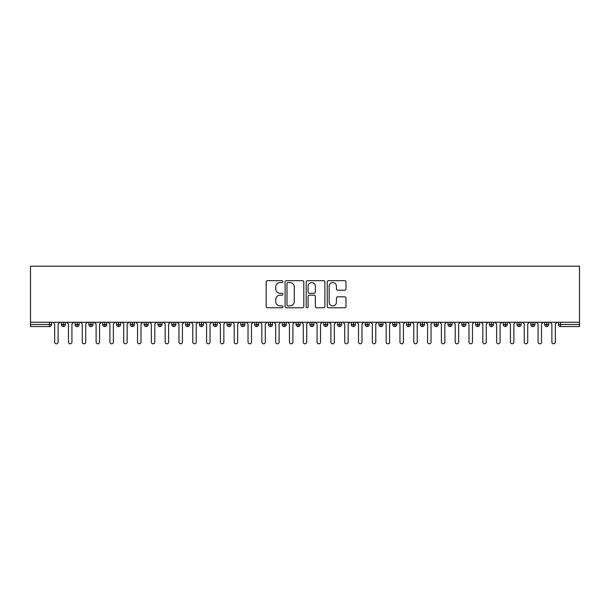 <?xml version="1.0" encoding="UTF-8"?>
<svg xmlns="http://www.w3.org/2000/svg" width="610" height="610" viewBox="0 0 610 610"><rect width="100%" height="100%" fill="white"/><g stroke="black" fill="none" stroke-linecap="round" stroke-linejoin="round"><path stroke-width="0.91" d="M282.903 281.622A0.945 0.945 0 0 0 281.957 280.669L267.546 280.669A1.357 1.357 0 0 0 266.196 282.026L266.196 306.426A1.357 1.357 0 0 0 267.546 307.783L281.957 307.783A0.945 0.945 0 0 0 282.903 306.838A0.945 0.945 0 0 0 281.957 305.885L280.089 305.885A4.339 4.339 0 0 1 275.75 301.546L275.75 299.518A4.339 4.339 0 0 1 280.089 295.179L281.957 295.179A0.945 0.945 0 0 0 282.903 294.226A0.945 0.945 0 0 0 281.957 293.28L280.089 293.28A4.339 4.339 0 0 1 275.75 288.942L275.75 286.906A4.339 4.339 0 0 1 280.089 282.567L281.957 282.567A0.945 0.945 0 0 0 282.903 281.622M344.619 290.23A1.357 1.357 0 0 0 345.977 288.873L345.977 282.026A1.357 1.357 0 0 0 344.619 280.669L328.622 280.669A1.357 1.357 0 0 0 327.265 282.026L327.265 306.426A1.357 1.357 0 0 0 328.622 307.783L344.619 307.783A1.357 1.357 0 0 0 345.977 306.426L345.977 298.16A1.357 1.357 0 0 0 344.619 296.803L337.772 296.803A1.357 1.357 0 0 0 336.415 298.16L336.415 302.263A3.629 3.629 0 0 1 332.793 305.885A3.629 3.629 0 0 1 329.164 302.263L329.164 286.197A3.629 3.629 0 0 1 332.793 282.567A3.629 3.629 0 0 1 336.415 286.197L336.415 288.873A1.357 1.357 0 0 0 337.772 290.23L344.619 290.23M30.5 322.263L30.5 266.189L579.5 266.189L579.5 322.263L30.5 322.263L30.5 324.474L49.456 324.474L49.456 322.263M303.81 282.026A1.357 1.357 0 0 0 302.461 280.669L286.464 280.669A1.357 1.357 0 0 0 285.106 282.026L285.106 306.426A1.357 1.357 0 0 0 286.464 307.783L302.461 307.783A1.357 1.357 0 0 0 303.81 306.426L303.81 282.026M307.539 280.669L323.536 280.669A1.357 1.357 0 0 1 324.894 282.026L324.894 306.426A1.357 1.357 0 0 1 323.536 307.783L316.689 307.783A1.357 1.357 0 0 1 315.339 306.426L315.339 296.529A1.357 1.357 0 0 0 313.982 295.179L309.438 295.179A1.357 1.357 0 0 0 308.08 296.529L308.08 306.838A0.945 0.945 0 0 1 307.135 307.783A0.945 0.945 0 0 1 306.19 306.838L306.19 282.026A1.357 1.357 0 0 1 307.539 280.669M51.53 324.474L49.456 324.474L49.456 326.548A2.074 2.074 0 0 0 51.53 324.474L51.53 322.263L51.53 324.474A2.074 2.074 0 0 1 49.456 326.548L30.5 326.548L30.5 324.474M579.5 326.548L560.544 326.548A2.074 2.074 0 0 1 558.47 324.474L558.47 322.263L558.47 324.474A2.074 2.074 0 0 0 560.544 326.548L560.544 324.474L579.5 324.474L579.5 326.548M579.5 322.263L579.5 324.474M63.333 322.263L63.333 326.548A2.074 2.074 0 0 1 61.267 324.474L61.267 322.263L61.267 324.474A2.074 2.074 0 0 0 63.333 326.548A2.074 2.074 0 0 0 65.339 324.474L65.339 322.263M77.15 322.263L77.15 326.548A2.074 2.074 0 0 1 75.076 324.474L75.076 322.263L75.076 324.474A2.074 2.074 0 0 0 77.15 326.548A2.074 2.074 0 0 0 79.147 324.474L79.147 322.263M90.959 322.263L90.959 326.548A2.074 2.074 0 0 1 88.885 324.474L88.885 322.263L88.885 324.474A2.074 2.074 0 0 0 90.959 326.548A2.074 2.074 0 0 0 92.964 324.474L92.964 322.263M104.767 322.263L104.767 326.548A2.074 2.074 0 0 1 102.701 324.474L102.701 322.263L102.701 324.474A2.074 2.074 0 0 0 104.767 326.548A2.074 2.074 0 0 0 106.773 324.474L106.773 322.263M118.584 322.263L118.584 326.548A2.074 2.074 0 0 1 116.51 324.474L116.51 322.263L116.51 324.474A2.074 2.074 0 0 0 118.584 326.548A2.074 2.074 0 0 0 120.582 324.474L120.582 322.263M132.393 322.263L132.393 326.548A2.074 2.074 0 0 1 130.319 324.474L130.319 322.263L130.319 324.474A2.074 2.074 0 0 0 132.393 326.548A2.074 2.074 0 0 0 134.398 324.474L134.398 322.263M146.202 322.263L146.202 326.548A2.074 2.074 0 0 1 144.135 324.474L144.135 322.263L144.135 324.474A2.074 2.074 0 0 0 146.202 326.548A2.074 2.074 0 0 0 148.207 324.474L148.207 322.263M160.018 322.263L160.018 326.548A2.074 2.074 0 0 1 157.944 324.474L157.944 322.263L157.944 324.474A2.074 2.074 0 0 0 160.018 326.548A2.074 2.074 0 0 0 162.016 324.474L162.016 322.263M173.827 322.263L173.827 326.548A2.074 2.074 0 0 1 171.753 324.474A2.074 2.074 0 0 0 173.827 326.548A2.074 2.074 0 0 1 171.753 324.474L171.753 322.263M175.832 322.263L175.832 324.474A2.074 2.074 0 0 1 173.827 326.548A2.074 2.074 0 0 0 175.832 324.474L171.753 324.474M187.636 322.263L187.636 326.548A2.074 2.074 0 0 1 185.57 324.474L185.57 322.263L185.57 324.474A2.074 2.074 0 0 0 187.636 326.548A2.074 2.074 0 0 0 189.641 324.474L189.641 322.263M201.452 322.263L201.452 326.548A2.074 2.074 0 0 1 199.379 324.474L199.379 322.263L199.379 324.474A2.074 2.074 0 0 0 201.452 326.548A2.074 2.074 0 0 0 203.45 324.474L203.45 322.263M215.261 322.263L215.261 326.548A2.074 2.074 0 0 1 213.187 324.474L213.187 322.263L213.187 324.474A2.074 2.074 0 0 0 215.261 326.548A2.074 2.074 0 0 0 217.267 324.474L217.267 322.263M229.07 322.263L229.07 326.548A2.074 2.074 0 0 1 227.004 324.474A2.074 2.074 0 0 0 229.07 326.548A2.074 2.074 0 0 1 227.004 324.474L227.004 322.263M231.076 322.263L231.076 324.474A2.074 2.074 0 0 1 229.07 326.548A2.074 2.074 0 0 0 231.076 324.474L227.004 324.474M242.887 326.548A2.074 2.074 0 0 1 240.813 324.474L240.813 322.263L240.813 324.474A2.074 2.074 0 0 0 242.887 326.548A2.074 2.074 0 0 0 244.885 324.474L244.885 322.263L244.885 324.474A2.074 2.074 0 0 1 242.887 326.548L242.887 324.474L244.885 324.474M256.696 322.263L256.696 326.548A2.074 2.074 0 0 1 254.622 324.474L254.622 322.263L254.622 324.474A2.074 2.074 0 0 0 256.696 326.548A2.074 2.074 0 0 0 258.701 324.474L258.701 322.263M270.504 322.263L270.504 326.548A2.074 2.074 0 0 1 268.438 324.474L268.438 322.263L268.438 324.474A2.074 2.074 0 0 0 270.504 326.548A2.074 2.074 0 0 0 272.51 324.474L272.51 322.263M284.321 322.263L284.321 324.474L282.247 324.474L282.247 322.263L282.247 324.474A2.074 2.074 0 0 0 284.321 326.548A2.074 2.074 0 0 0 286.319 324.474L286.319 322.263L286.319 324.474A2.074 2.074 0 0 1 284.321 326.548A2.074 2.074 0 0 1 282.247 324.474A2.074 2.074 0 0 0 284.321 326.548L284.321 324.474L286.319 324.474M298.13 322.263L298.13 326.548A2.074 2.074 0 0 1 296.056 324.474L296.056 322.263L296.056 324.474A2.074 2.074 0 0 0 298.13 326.548A2.074 2.074 0 0 0 300.135 324.474L300.135 322.263M311.939 322.263L311.939 326.548A2.074 2.074 0 0 1 309.865 324.474L309.865 322.263L309.865 324.474A2.074 2.074 0 0 0 311.939 326.548A2.074 2.074 0 0 0 313.944 324.474L313.944 322.263M325.755 322.263L325.755 326.548A2.074 2.074 0 0 1 323.681 324.474L323.681 322.263L323.681 324.474A2.074 2.074 0 0 0 325.755 326.548A2.074 2.074 0 0 0 327.753 324.474L327.753 322.263M339.564 322.263L339.564 326.548A2.074 2.074 0 0 1 337.49 324.474L337.49 322.263M341.562 322.263L341.562 324.474A2.074 2.074 0 0 1 339.564 326.548A2.074 2.074 0 0 0 341.562 324.474L337.49 324.474A2.074 2.074 0 0 0 339.564 326.548M353.373 326.548A2.074 2.074 0 0 1 351.299 324.474L351.299 322.263L351.299 324.474A2.074 2.074 0 0 0 353.373 326.548A2.074 2.074 0 0 0 355.378 324.474L355.378 322.263L355.378 324.474A2.074 2.074 0 0 1 353.373 326.548L353.373 324.474L355.378 324.474M367.182 322.263L367.182 326.548A2.074 2.074 0 0 1 365.115 324.474L365.115 322.263M369.187 322.263L369.187 324.474A2.074 2.074 0 0 1 367.182 326.548A2.074 2.074 0 0 0 369.187 324.474L365.115 324.474A2.074 2.074 0 0 0 367.182 326.548M380.998 322.263L380.998 326.548A2.074 2.074 0 0 1 378.924 324.474L378.924 322.263M382.996 322.263L382.996 324.474L382.996 322.263M394.807 322.263L394.807 326.548A2.074 2.074 0 0 1 392.733 324.474A2.074 2.074 0 0 0 394.807 326.548A2.074 2.074 0 0 1 392.733 324.474L392.733 322.263M396.813 322.263L396.813 324.474L396.813 322.263M408.616 322.263L408.616 326.548A2.074 2.074 0 0 1 406.55 324.474L406.55 322.263M410.621 322.263L410.621 324.474L410.621 322.263M422.433 322.263L422.433 326.548A2.074 2.074 0 0 1 420.359 324.474L420.359 322.263M424.43 322.263L424.43 324.474A2.074 2.074 0 0 1 422.433 326.548A2.074 2.074 0 0 0 424.43 324.474L420.359 324.474A2.074 2.074 0 0 0 422.433 326.548M436.241 322.263L436.241 326.548A2.074 2.074 0 0 1 434.167 324.474L434.167 322.263M438.247 322.263L438.247 324.474L438.247 322.263M450.05 322.263L450.05 326.548A2.074 2.074 0 0 1 447.984 324.474L447.984 322.263M452.056 322.263L452.056 324.474L452.056 322.263M463.867 322.263L463.867 326.548A2.074 2.074 0 0 1 461.793 324.474L461.793 322.263M465.865 322.263L465.865 324.474L465.865 322.263M477.676 322.263L477.676 326.548A2.074 2.074 0 0 1 475.602 324.474L475.602 322.263M479.681 322.263L479.681 324.474A2.074 2.074 0 0 1 477.676 326.548A2.074 2.074 0 0 0 479.681 324.474L475.602 324.474A2.074 2.074 0 0 0 477.676 326.548M491.485 322.263L491.485 326.548A2.074 2.074 0 0 1 489.418 324.474L489.418 322.263L489.418 324.474A2.074 2.074 0 0 0 491.485 326.548A2.074 2.074 0 0 0 493.49 324.474L493.49 322.263M505.301 322.263L505.301 326.548A2.074 2.074 0 0 1 503.227 324.474L503.227 322.263M507.299 322.263L507.299 324.474L507.299 322.263M519.11 322.263L519.11 326.548A2.074 2.074 0 0 1 517.036 324.474A2.074 2.074 0 0 0 519.11 326.548A2.074 2.074 0 0 1 517.036 324.474L517.036 322.263M521.115 322.263L521.115 324.474L521.115 322.263M532.919 322.263L532.919 326.548A2.074 2.074 0 0 1 530.852 324.474L530.852 322.263L530.852 324.474A2.074 2.074 0 0 0 532.919 326.548A2.074 2.074 0 0 0 534.924 324.474L534.924 322.263M546.735 322.263L546.735 326.548A2.074 2.074 0 0 1 544.661 324.474A2.074 2.074 0 0 0 546.735 326.548A2.074 2.074 0 0 1 544.661 324.474L544.661 322.263M548.733 322.263L548.733 324.474A2.074 2.074 0 0 1 546.735 326.548A2.074 2.074 0 0 0 548.733 324.474L544.661 324.474M242.887 322.263L242.887 324.474L240.813 324.474M353.373 322.263L353.373 324.474L351.299 324.474M380.998 326.548A2.074 2.074 0 0 0 382.996 324.474A2.074 2.074 0 0 1 380.998 326.548A2.074 2.074 0 0 1 378.924 324.474L382.996 324.474M394.807 326.548A2.074 2.074 0 0 0 396.813 324.474A2.074 2.074 0 0 1 394.807 326.548M408.616 326.548A2.074 2.074 0 0 0 410.621 324.474A2.074 2.074 0 0 1 408.616 326.548A2.074 2.074 0 0 1 406.55 324.474L410.621 324.474M436.241 326.548A2.074 2.074 0 0 0 438.247 324.474A2.074 2.074 0 0 1 436.241 326.548A2.074 2.074 0 0 1 434.167 324.474L438.247 324.474M450.05 326.548A2.074 2.074 0 0 0 452.056 324.474A2.074 2.074 0 0 1 450.05 326.548A2.074 2.074 0 0 1 447.984 324.474L452.056 324.474M463.867 326.548A2.074 2.074 0 0 0 465.865 324.474A2.074 2.074 0 0 1 463.867 326.548A2.074 2.074 0 0 1 461.793 324.474L465.865 324.474M505.301 326.548A2.074 2.074 0 0 0 507.299 324.474A2.074 2.074 0 0 1 505.301 326.548A2.074 2.074 0 0 1 503.227 324.474L507.299 324.474M519.11 326.548A2.074 2.074 0 0 0 521.115 324.474A2.074 2.074 0 0 1 519.11 326.548M287.95 282.567A0.945 0.945 0 0 0 287.005 283.52L287.005 304.939A0.945 0.945 0 0 0 287.95 305.885L289.918 305.885A4.339 4.339 0 0 0 294.256 301.546L294.256 286.906A4.339 4.339 0 0 0 289.918 282.567L287.95 282.567M315.339 286.265A3.629 3.629 0 0 0 311.71 282.636A3.629 3.629 0 0 0 308.08 286.265L308.08 291.923A1.357 1.357 0 0 0 309.438 293.28L313.982 293.28A1.357 1.357 0 0 0 315.339 291.923L315.339 286.265M52.94 322.263L54.671 323.994L54.671 342.08A1.723 1.723 0 0 0 56.394 343.811A1.723 1.723 0 0 0 58.125 342.08L58.125 323.994L59.849 322.263M66.757 322.263L68.48 323.994L68.48 342.08A1.723 1.723 0 0 0 70.211 343.811A1.723 1.723 0 0 0 71.934 342.08L71.934 323.994L73.657 322.263M80.566 322.263L82.289 323.994L82.289 342.08A1.723 1.723 0 0 0 84.02 343.811A1.723 1.723 0 0 0 85.743 342.08L85.743 323.994L87.474 322.263M94.375 322.263L96.105 323.994L96.105 342.08A1.723 1.723 0 0 0 97.829 343.811A1.723 1.723 0 0 0 99.56 342.08L99.56 323.994L101.283 322.263M108.191 322.263L109.914 323.994L109.914 342.08A1.723 1.723 0 0 0 111.645 343.811A1.723 1.723 0 0 0 113.368 342.08L113.368 323.994L115.092 322.263M122 322.263L123.723 323.994L123.723 342.08A1.723 1.723 0 0 0 125.454 343.811A1.723 1.723 0 0 0 127.177 342.08L127.177 323.994L128.908 322.263M135.809 322.263L137.54 323.994L137.54 342.08A1.723 1.723 0 0 0 139.263 343.811A1.723 1.723 0 0 0 140.994 342.08L140.994 323.994L142.717 322.263M149.625 322.263L151.349 323.994L151.349 342.08A1.723 1.723 0 0 0 153.072 343.811A1.723 1.723 0 0 0 154.803 342.08L154.803 323.994L156.526 322.263M163.434 322.263L165.157 323.994L165.157 342.08A1.723 1.723 0 0 0 166.888 343.811A1.723 1.723 0 0 0 168.612 342.08L168.612 323.994L170.343 322.263M177.243 322.263L178.974 323.994L178.974 342.08A1.723 1.723 0 0 0 180.697 343.811A1.723 1.723 0 0 0 182.428 342.08L182.428 323.994L184.151 322.263M191.06 322.263L192.783 323.994L192.783 342.08A1.723 1.723 0 0 0 194.506 343.811A1.723 1.723 0 0 0 196.237 342.08L196.237 323.994L197.96 322.263M204.868 322.263L206.592 323.994L206.592 342.08A1.723 1.723 0 0 0 208.323 343.811A1.723 1.723 0 0 0 210.046 342.08L210.046 323.994L211.777 322.263M218.677 322.263L220.408 323.994L220.408 342.08A1.723 1.723 0 0 0 222.131 343.811A1.723 1.723 0 0 0 223.855 342.08L223.855 323.994L225.586 322.263M232.494 322.263L234.217 323.994L234.217 342.08A1.723 1.723 0 0 0 235.94 343.811A1.723 1.723 0 0 0 237.671 342.08L237.671 323.994L239.394 322.263M246.303 322.263L248.026 323.994L248.026 342.08A1.723 1.723 0 0 0 249.757 343.811A1.723 1.723 0 0 0 251.48 342.08L251.48 323.994L253.211 322.263M260.112 322.263L261.842 323.994L261.842 342.08A1.723 1.723 0 0 0 263.566 343.811A1.723 1.723 0 0 0 265.289 342.08L265.289 323.994L267.02 322.263M273.928 322.263L275.651 323.994L275.651 342.08A1.723 1.723 0 0 0 277.375 343.811A1.723 1.723 0 0 0 279.106 342.08L279.106 323.994L280.829 322.263M287.737 322.263L289.46 323.994L289.46 342.08A1.723 1.723 0 0 0 291.191 343.811A1.723 1.723 0 0 0 292.914 342.08L292.914 323.994L294.645 322.263M301.546 322.263L303.277 323.994L303.277 342.08A1.723 1.723 0 0 0 305 343.811A1.723 1.723 0 0 0 306.723 342.08L306.723 323.994L308.454 322.263M315.355 322.263L317.086 323.994L317.086 342.08A1.723 1.723 0 0 0 318.809 343.811A1.723 1.723 0 0 0 320.54 342.08L320.54 323.994L322.263 322.263M329.171 322.263L330.894 323.994L330.894 342.08A1.723 1.723 0 0 0 332.625 343.811A1.723 1.723 0 0 0 334.349 342.08L334.349 323.994L336.072 322.263M342.98 322.263L344.711 323.994L344.711 342.08A1.723 1.723 0 0 0 346.434 343.811A1.723 1.723 0 0 0 348.157 342.08L348.157 323.994L349.888 322.263M356.789 322.263L358.52 323.994L358.52 342.08A1.723 1.723 0 0 0 360.243 343.811A1.723 1.723 0 0 0 361.974 342.08L361.974 323.994L363.697 322.263M370.606 322.263L372.329 323.994L372.329 342.08A1.723 1.723 0 0 0 374.06 343.811A1.723 1.723 0 0 0 375.783 342.08L375.783 323.994L377.506 322.263M384.414 322.263L386.145 323.994L386.145 342.08A1.723 1.723 0 0 0 387.868 343.811A1.723 1.723 0 0 0 389.592 342.08L389.592 323.994L391.323 322.263M398.223 322.263L399.954 323.994L399.954 342.08A1.723 1.723 0 0 0 401.677 343.811A1.723 1.723 0 0 0 403.408 342.08L403.408 323.994L405.132 322.263M412.04 322.263L413.763 323.994L413.763 342.08A1.723 1.723 0 0 0 415.494 343.811A1.723 1.723 0 0 0 417.217 342.08L417.217 323.994L418.94 322.263M425.849 322.263L427.572 323.994L427.572 342.08A1.723 1.723 0 0 0 429.303 343.811A1.723 1.723 0 0 0 431.026 342.08L431.026 323.994L432.757 322.263M439.657 322.263L441.388 323.994L441.388 342.08A1.723 1.723 0 0 0 443.112 343.811A1.723 1.723 0 0 0 444.842 342.08L444.842 323.994L446.566 322.263M453.474 322.263L455.197 323.994L455.197 342.08A1.723 1.723 0 0 0 456.928 343.811A1.723 1.723 0 0 0 458.651 342.08L458.651 323.994L460.375 322.263M467.283 322.263L469.006 323.994L469.006 342.08A1.723 1.723 0 0 0 470.737 343.811A1.723 1.723 0 0 0 472.46 342.08L472.46 323.994L474.191 322.263M481.092 322.263L482.823 323.994L482.823 342.08A1.723 1.723 0 0 0 484.546 343.811A1.723 1.723 0 0 0 486.277 342.08L486.277 323.994L488 322.263M494.908 322.263L496.632 323.994L496.632 342.08A1.723 1.723 0 0 0 498.355 343.811A1.723 1.723 0 0 0 500.086 342.08L500.086 323.994L501.809 322.263M508.717 322.263L510.44 323.994L510.44 342.08A1.723 1.723 0 0 0 512.171 343.811A1.723 1.723 0 0 0 513.894 342.08L513.894 323.994L515.625 322.263M522.526 322.263L524.257 323.994L524.257 342.08A1.723 1.723 0 0 0 525.98 343.811A1.723 1.723 0 0 0 527.711 342.08L527.711 323.994L529.434 322.263M536.342 322.263L538.066 323.994L538.066 342.08A1.723 1.723 0 0 0 539.789 343.811A1.723 1.723 0 0 0 541.52 342.08L541.52 323.994L543.243 322.263M550.151 322.263L551.875 323.994L551.875 342.08A1.723 1.723 0 0 0 553.605 343.811A1.723 1.723 0 0 0 555.329 342.08L555.329 323.994L557.06 322.263M560.544 322.263L560.544 324.474L558.47 324.474M61.267 324.474A2.074 2.074 0 0 0 63.333 326.548A2.074 2.074 0 0 0 65.339 324.474L61.267 324.474M75.076 324.474A2.074 2.074 0 0 0 77.15 326.548A2.074 2.074 0 0 0 79.147 324.474L75.076 324.474M88.885 324.474A2.074 2.074 0 0 0 90.959 326.548A2.074 2.074 0 0 0 92.964 324.474L88.885 324.474M102.701 324.474A2.074 2.074 0 0 0 104.767 326.548A2.074 2.074 0 0 0 106.773 324.474L102.701 324.474M116.51 324.474A2.074 2.074 0 0 0 118.584 326.548A2.074 2.074 0 0 0 120.582 324.474L116.51 324.474M130.319 324.474A2.074 2.074 0 0 0 132.393 326.548A2.074 2.074 0 0 0 134.398 324.474L130.319 324.474M144.135 324.474A2.074 2.074 0 0 0 146.202 326.548A2.074 2.074 0 0 0 148.207 324.474L144.135 324.474M157.944 324.474A2.074 2.074 0 0 0 160.018 326.548A2.074 2.074 0 0 0 162.016 324.474L157.944 324.474M185.57 324.474A2.074 2.074 0 0 0 187.636 326.548A2.074 2.074 0 0 0 189.641 324.474L185.57 324.474M199.379 324.474A2.074 2.074 0 0 0 201.452 326.548A2.074 2.074 0 0 0 203.45 324.474L199.379 324.474M213.187 324.474A2.074 2.074 0 0 0 215.261 326.548A2.074 2.074 0 0 0 217.267 324.474L213.187 324.474M254.622 324.474L258.701 324.474A2.074 2.074 0 0 1 256.696 326.548M268.438 324.474A2.074 2.074 0 0 0 270.504 326.548A2.074 2.074 0 0 0 272.51 324.474L268.438 324.474M296.056 324.474L300.135 324.474A2.074 2.074 0 0 1 298.13 326.548M309.865 324.474A2.074 2.074 0 0 0 311.939 326.548A2.074 2.074 0 0 0 313.944 324.474L309.865 324.474M323.681 324.474L327.753 324.474A2.074 2.074 0 0 1 325.755 326.548M392.733 324.474L396.813 324.474M489.418 324.474L493.49 324.474A2.074 2.074 0 0 1 491.485 326.548M517.036 324.474L521.115 324.474M530.852 324.474A2.074 2.074 0 0 0 532.919 326.548A2.074 2.074 0 0 0 534.924 324.474L530.852 324.474"/></g></svg>
